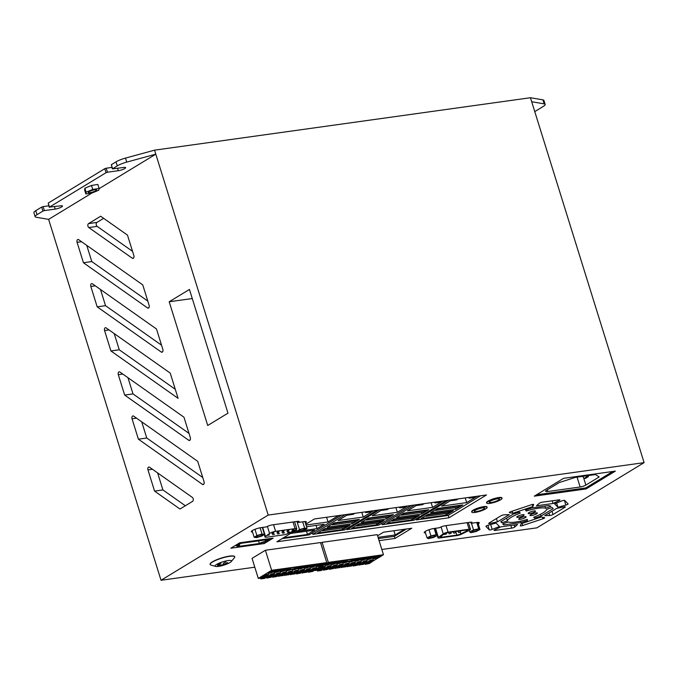 <?xml version="1.0" encoding="UTF-8"?>
<svg xmlns="http://www.w3.org/2000/svg" width="678" height="678" viewBox="0 0 678 678"><rect width="100%" height="100%" fill="white"/><g stroke="black" fill="none" stroke-linecap="round" stroke-linejoin="round"><path stroke-width="1.02" d="M490.186 501.254A5.365 1.085 162.7 0 0 489.245 502.262A5.365 1.085 162.7 0 0 492.957 502.178A5.365 1.085 162.7 0 0 498.533 500.084A5.365 1.085 162.7 0 0 499.483 499.076A5.365 1.085 162.7 0 0 495.771 499.161A5.365 1.085 162.7 0 0 490.186 501.254M475.295 510.305A5.365 1.085 162.7 0 0 474.354 511.322A5.365 1.085 162.7 0 0 478.066 511.237A5.365 1.085 162.7 0 0 483.651 509.144A5.365 1.085 162.7 0 0 484.592 508.127A5.365 1.085 162.7 0 0 480.88 508.212A5.365 1.085 162.7 0 0 475.295 510.305M485.736 508.847A8.043 1.627 162.7 0 0 487.151 507.33A8.043 1.627 162.7 0 0 481.583 507.458A8.043 1.627 162.7 0 0 473.21 510.602A8.043 1.627 162.7 0 0 471.795 512.119A8.043 1.627 162.7 0 0 477.363 511.992A8.043 1.627 162.7 0 0 485.736 508.847M487.151 507.33L487.024 506.932A8.043 1.627 162.7 0 0 481.465 507.059A8.043 1.627 162.7 0 0 473.083 510.195A8.043 1.627 162.7 0 0 471.668 511.712L471.795 512.119M500.627 499.796A8.043 1.627 162.7 0 0 502.042 498.279A8.043 1.627 162.7 0 0 496.474 498.398A8.043 1.627 162.7 0 0 488.092 501.542A8.043 1.627 162.7 0 0 486.685 503.059A8.043 1.627 162.7 0 0 492.245 502.94A8.043 1.627 162.7 0 0 500.627 499.796M502.042 498.279L501.915 497.881A8.043 1.627 162.7 0 0 496.347 497.999A8.043 1.627 162.7 0 0 487.974 501.144A8.043 1.627 162.7 0 0 486.558 502.661L486.685 503.059M472.32 531.086A3.22 0.653 162.7 0 0 471.752 531.696A3.22 0.653 162.7 0 0 473.981 531.645A3.22 0.653 162.7 0 0 477.329 530.382A3.22 0.653 162.7 0 0 477.897 529.781A3.22 0.653 162.7 0 0 475.668 529.832A3.22 0.653 162.7 0 0 472.32 531.086M429.716 537.027A3.22 0.653 162.7 0 0 429.157 537.637A3.22 0.653 162.7 0 0 431.377 537.586A3.22 0.653 162.7 0 0 434.734 536.332A3.22 0.653 162.7 0 0 435.293 535.722A3.22 0.653 162.7 0 0 433.072 535.773A3.22 0.653 162.7 0 0 429.716 537.027M443.471 533.705A3.432 0.695 162.7 0 0 443.226 533.857L438.361 537.383A3.432 0.695 162.7 0 0 437.996 537.874A3.432 0.695 162.7 0 0 439.369 538.01L457.26 535.518A3.432 0.695 162.7 0 0 461.345 534.256L469.396 530.289A3.432 0.695 162.7 0 0 470.498 529.365A3.432 0.695 162.7 0 0 469.125 529.23L448.048 532.171A3.432 0.695 162.7 0 0 443.471 533.705M441.353 536.095L441.7 537.213A3.432 0.695 -17.3 0 1 440.327 537.078A3.432 0.695 -17.3 0 1 440.658 536.612L443.904 534.171A3.432 0.695 -17.3 0 1 444.183 533.993A3.432 0.695 -17.3 0 1 448.76 532.459L466.32 530.01A3.432 0.695 -17.3 0 1 467.693 530.145A3.432 0.695 -17.3 0 1 466.566 531.077L466.235 530.018M460.303 532.111L458.447 532.544L460.303 532.111M455.624 532.764L453.768 533.196L455.624 532.764M450.955 533.417L449.09 533.849L450.955 533.417M446.277 534.069L444.412 534.501L446.277 534.069M299.413 530.23A3.22 0.653 162.7 0 0 298.845 530.84A3.22 0.653 162.7 0 0 301.074 530.789A3.22 0.653 162.7 0 0 304.422 529.535A3.22 0.653 162.7 0 0 304.99 528.925A3.22 0.653 162.7 0 0 302.761 528.976A3.22 0.653 162.7 0 0 299.413 530.23M256.809 536.179A3.22 0.653 162.7 0 0 256.25 536.781A3.22 0.653 162.7 0 0 258.471 536.73A3.22 0.653 162.7 0 0 261.827 535.476A3.22 0.653 162.7 0 0 262.386 534.874A3.22 0.653 162.7 0 0 260.166 534.917A3.22 0.653 162.7 0 0 256.809 536.179M277.226 531.874L279.082 531.433L277.226 531.874M282.234 531.171L284.099 530.738L282.234 531.171M287.252 530.476L289.108 530.035L287.252 530.476M292.26 529.772L294.116 529.34L292.26 529.772M271.92 533.662L273.776 533.23L271.92 533.662M276.929 532.967L278.785 532.535L276.929 532.967M281.938 532.264L283.802 531.832L281.938 532.264M286.955 531.569L288.811 531.137L286.955 531.569M287.667 532.569L289.523 532.137L287.667 532.569M282.658 533.264L284.514 532.832L282.658 533.264M291.964 530.866L293.828 530.433L291.964 530.866M267.624 535.366L269.48 534.934L267.624 535.366M272.632 534.662L274.488 534.23L272.632 534.662M277.641 533.967L279.506 533.535L277.641 533.967M272.217 532.569L274.073 532.137L272.217 532.569M269.886 533.239A4.288 0.873 162.7 0 0 269.581 533.442L265.479 536.408A4.288 0.873 162.7 0 0 265.022 537.027A4.288 0.873 162.7 0 0 266.734 537.196L283.523 534.857A4.288 0.873 162.7 0 0 288.616 533.281L295.413 529.933A4.288 0.873 162.7 0 0 296.786 528.781A4.288 0.873 162.7 0 0 295.074 528.611L275.607 531.323A4.288 0.873 162.7 0 0 269.886 533.239M305.388 523.043A6.433 1.305 162.7 0 0 306.363 521.933A6.433 1.305 162.7 0 0 303.269 521.755L298.235 522.458A4.288 0.873 162.7 0 0 298.379 522.374A4.288 0.873 162.7 0 0 299.134 521.56A4.288 0.873 162.7 0 0 297.422 521.39L272.395 524.882A4.288 0.873 162.7 0 0 266.539 526.874L261.505 527.577A6.433 1.305 162.7 0 0 254.725 529.399A6.433 1.305 162.7 0 0 251.301 531.721A6.433 1.305 162.7 0 0 252.555 532.094M478.253 523.925A6.433 1.305 162.7 0 0 479.27 522.78A6.433 1.305 162.7 0 0 476.176 522.602L471.142 523.306A4.288 0.873 162.7 0 0 471.286 523.221A4.288 0.873 162.7 0 0 472.041 522.416A4.288 0.873 162.7 0 0 470.329 522.238L445.302 525.73A4.288 0.873 162.7 0 0 439.446 527.73L434.412 528.433A6.433 1.305 162.7 0 0 427.64 530.247A6.433 1.305 162.7 0 0 424.208 532.577A6.433 1.305 162.7 0 0 425.513 532.942M89.14 191.662A4.288 0.873 162.7 0 0 88.386 192.467A4.288 0.873 162.7 0 0 91.352 192.408A4.288 0.873 162.7 0 0 95.818 190.73A4.288 0.873 162.7 0 0 96.573 189.916A4.288 0.873 162.7 0 0 93.606 189.984A4.288 0.873 162.7 0 0 89.14 191.662M44.341 210.612L42.909 211.095L41.663 207.087L43.095 206.604L44.341 210.612L55.206 209.104A4.822 0.975 162.7 0 0 61.639 206.943A4.822 0.975 162.7 0 0 62.486 206.036A4.822 0.975 162.7 0 0 60.562 205.841L49.46 207.112L106.039 172.695L104.785 168.686L48.214 203.095L49.46 207.112M104.785 168.686L106.217 168.212L107.463 172.22L118.328 170.703A4.822 0.975 162.7 0 0 124.76 168.551A4.822 0.975 162.7 0 0 125.608 167.636A4.822 0.975 162.7 0 0 123.684 167.441L112.395 168.915L117.277 165.864L116.023 161.856L111.336 164.703L112.59 168.712M338.898 565.121A2.576 0.525 162.7 0 0 338.449 565.605A2.576 0.525 162.7 0 0 340.229 565.562A2.576 0.525 162.7 0 0 342.907 564.562A2.576 0.525 162.7 0 0 343.356 564.071A2.576 0.525 162.7 0 0 341.576 564.113A2.576 0.525 162.7 0 0 338.898 565.121M332.898 565.952A2.576 0.525 162.7 0 0 332.449 566.444A2.576 0.525 162.7 0 0 334.229 566.401A2.576 0.525 162.7 0 0 336.907 565.393A2.576 0.525 162.7 0 0 337.364 564.91A2.576 0.525 162.7 0 0 335.585 564.952A2.576 0.525 162.7 0 0 332.898 565.952M326.906 566.791A2.576 0.525 162.7 0 0 326.449 567.274A2.576 0.525 162.7 0 0 328.228 567.24A2.576 0.525 162.7 0 0 330.915 566.232A2.576 0.525 162.7 0 0 331.364 565.749A2.576 0.525 162.7 0 0 329.584 565.791A2.576 0.525 162.7 0 0 326.906 566.791M373.171 558.24A2.576 0.525 162.7 0 0 372.917 558.596A2.576 0.525 162.7 0 0 374.519 558.596A2.576 0.525 162.7 0 0 377.137 557.689M344.899 564.282A2.576 0.525 162.7 0 0 344.441 564.766A2.576 0.525 162.7 0 0 346.221 564.732A2.576 0.525 162.7 0 0 348.907 563.723A2.576 0.525 162.7 0 0 349.356 563.24A2.576 0.525 162.7 0 0 347.577 563.274A2.576 0.525 162.7 0 0 344.899 564.282M350.89 563.443A2.576 0.525 162.7 0 0 350.441 563.935A2.576 0.525 162.7 0 0 352.221 563.893A2.576 0.525 162.7 0 0 354.899 562.884A2.576 0.525 162.7 0 0 355.357 562.401A2.576 0.525 162.7 0 0 353.577 562.443A2.576 0.525 162.7 0 0 350.89 563.443M356.891 562.613A2.576 0.525 162.7 0 0 356.433 563.096A2.576 0.525 162.7 0 0 358.221 563.054A2.576 0.525 162.7 0 0 360.899 562.054A2.576 0.525 162.7 0 0 361.349 561.562A2.576 0.525 162.7 0 0 359.569 561.604A2.576 0.525 162.7 0 0 356.891 562.613M362.891 561.774A2.576 0.525 162.7 0 0 362.433 562.257A2.576 0.525 162.7 0 0 364.213 562.215A2.576 0.525 162.7 0 0 366.9 561.215A2.576 0.525 162.7 0 0 367.349 560.731A2.576 0.525 162.7 0 0 365.569 560.765A2.576 0.525 162.7 0 0 362.891 561.774M367.179 559.079A2.576 0.525 162.7 0 0 366.917 559.435A2.576 0.525 162.7 0 0 368.518 559.435A2.576 0.525 162.7 0 0 371.137 558.519M361.179 559.909A2.576 0.525 162.7 0 0 360.916 560.274A2.576 0.525 162.7 0 0 362.527 560.274A2.576 0.525 162.7 0 0 365.145 559.358M355.179 560.748A2.576 0.525 162.7 0 0 354.925 561.104A2.576 0.525 162.7 0 0 356.526 561.104A2.576 0.525 162.7 0 0 359.145 560.197M349.187 561.587A2.576 0.525 162.7 0 0 348.924 561.943A2.576 0.525 162.7 0 0 350.526 561.943A2.576 0.525 162.7 0 0 353.145 561.037M343.187 562.426A2.576 0.525 162.7 0 0 342.932 562.782A2.576 0.525 162.7 0 0 344.534 562.782A2.576 0.525 162.7 0 0 347.153 561.867M337.186 563.257A2.576 0.525 162.7 0 0 336.932 563.621A2.576 0.525 162.7 0 0 338.534 563.621A2.576 0.525 162.7 0 0 341.153 562.706M331.195 564.096A2.576 0.525 162.7 0 0 330.932 564.452A2.576 0.525 162.7 0 0 332.534 564.452A2.576 0.525 162.7 0 0 335.152 563.545M320.906 567.63A2.576 0.525 162.7 0 0 320.457 568.113A2.576 0.525 162.7 0 0 322.236 568.071A2.576 0.525 162.7 0 0 324.915 567.071A2.576 0.525 162.7 0 0 325.364 566.588A2.576 0.525 162.7 0 0 323.584 566.622A2.576 0.525 162.7 0 0 320.906 567.63M368.883 560.935A2.576 0.525 162.7 0 0 368.434 561.418A2.576 0.525 162.7 0 0 370.213 561.384A2.576 0.525 162.7 0 0 372.892 560.375A2.576 0.525 162.7 0 0 373.349 559.892A2.576 0.525 162.7 0 0 371.561 559.926A2.576 0.525 162.7 0 0 368.883 560.935M327.576 563.927A2.576 0.525 162.7 0 0 325.389 564.808A2.576 0.525 162.7 0 0 324.94 565.291A2.576 0.525 162.7 0 0 326.542 565.291A2.576 0.525 162.7 0 0 329.161 564.384M282.201 573.029A2.576 0.525 162.7 0 0 281.743 573.512A2.576 0.525 162.7 0 0 283.523 573.478A2.576 0.525 162.7 0 0 286.209 572.469A2.576 0.525 162.7 0 0 286.658 571.986A2.576 0.525 162.7 0 0 284.879 572.02A2.576 0.525 162.7 0 0 282.201 573.029M276.2 573.868A2.576 0.525 162.7 0 0 275.751 574.351A2.576 0.525 162.7 0 0 277.531 574.308A2.576 0.525 162.7 0 0 280.209 573.308A2.576 0.525 162.7 0 0 280.658 572.817A2.576 0.525 162.7 0 0 278.878 572.859A2.576 0.525 162.7 0 0 276.2 573.868M270.2 574.698A2.576 0.525 162.7 0 0 269.751 575.19A2.576 0.525 162.7 0 0 271.531 575.147A2.576 0.525 162.7 0 0 274.209 574.139A2.576 0.525 162.7 0 0 274.666 573.656A2.576 0.525 162.7 0 0 272.887 573.698A2.576 0.525 162.7 0 0 270.2 574.698M316.473 566.147A2.576 0.525 162.7 0 0 316.219 566.503A2.576 0.525 162.7 0 0 317.821 566.511A2.576 0.525 162.7 0 0 320.44 565.596M288.192 572.19A2.576 0.525 162.7 0 0 287.743 572.681A2.576 0.525 162.7 0 0 289.523 572.639A2.576 0.525 162.7 0 0 292.201 571.63A2.576 0.525 162.7 0 0 292.659 571.147A2.576 0.525 162.7 0 0 290.879 571.19A2.576 0.525 162.7 0 0 288.192 572.19M294.193 571.359A2.576 0.525 162.7 0 0 293.744 571.842A2.576 0.525 162.7 0 0 295.523 571.8A2.576 0.525 162.7 0 0 298.201 570.8A2.576 0.525 162.7 0 0 298.651 570.308A2.576 0.525 162.7 0 0 296.871 570.351A2.576 0.525 162.7 0 0 294.193 571.359M300.193 570.52A2.576 0.525 162.7 0 0 299.735 571.003A2.576 0.525 162.7 0 0 301.515 570.961A2.576 0.525 162.7 0 0 304.202 569.961A2.576 0.525 162.7 0 0 304.651 569.478A2.576 0.525 162.7 0 0 302.871 569.512A2.576 0.525 162.7 0 0 300.193 570.52M306.185 569.681A2.576 0.525 162.7 0 0 305.736 570.164A2.576 0.525 162.7 0 0 307.515 570.13A2.576 0.525 162.7 0 0 310.193 569.122A2.576 0.525 162.7 0 0 310.651 568.639A2.576 0.525 162.7 0 0 308.871 568.681A2.576 0.525 162.7 0 0 306.185 569.681M310.482 566.986A2.576 0.525 162.7 0 0 310.219 567.342A2.576 0.525 162.7 0 0 311.821 567.342A2.576 0.525 162.7 0 0 314.439 566.435M304.481 567.825A2.576 0.525 162.7 0 0 304.219 568.181A2.576 0.525 162.7 0 0 305.82 568.181A2.576 0.525 162.7 0 0 308.448 567.274M298.481 568.656A2.576 0.525 162.7 0 0 298.227 569.02A2.576 0.525 162.7 0 0 299.829 569.02A2.576 0.525 162.7 0 0 302.447 568.105M292.489 569.495A2.576 0.525 162.7 0 0 292.226 569.851A2.576 0.525 162.7 0 0 293.828 569.851A2.576 0.525 162.7 0 0 296.447 568.944M286.489 570.334A2.576 0.525 162.7 0 0 286.226 570.69A2.576 0.525 162.7 0 0 287.836 570.69A2.576 0.525 162.7 0 0 290.455 569.783M280.489 571.173A2.576 0.525 162.7 0 0 280.234 571.529A2.576 0.525 162.7 0 0 281.836 571.529A2.576 0.525 162.7 0 0 284.455 570.613M274.497 572.003A2.576 0.525 162.7 0 0 274.234 572.368A2.576 0.525 162.7 0 0 275.836 572.368A2.576 0.525 162.7 0 0 278.455 571.452M264.208 575.537A2.576 0.525 162.7 0 0 263.75 576.02A2.576 0.525 162.7 0 0 265.53 575.986A2.576 0.525 162.7 0 0 268.217 574.978A2.576 0.525 162.7 0 0 268.666 574.495A2.576 0.525 162.7 0 0 266.886 574.537A2.576 0.525 162.7 0 0 264.208 575.537M312.185 568.842A2.576 0.525 162.7 0 0 311.736 569.334A2.576 0.525 162.7 0 0 313.516 569.291A2.576 0.525 162.7 0 0 316.194 568.283A2.576 0.525 162.7 0 0 316.643 567.8A2.576 0.525 162.7 0 0 314.863 567.842A2.576 0.525 162.7 0 0 312.185 568.842M270.878 571.834A2.576 0.525 162.7 0 0 268.691 572.715A2.576 0.525 162.7 0 0 268.234 573.198A2.576 0.525 162.7 0 0 269.844 573.198A2.576 0.525 162.7 0 0 272.463 572.291M552.223 500.805L553.053 503.483L536.451 505.796L539.23 503.322A2.144 0.432 -17.3 0 1 539.485 503.144A2.144 0.432 -17.3 0 1 542.341 502.186L559.07 499.847A2.144 0.432 -17.3 0 1 559.926 499.932A2.144 0.432 -17.3 0 1 559.18 500.534L558.977 499.864M509.398 512.356L509.492 512.653A2.144 0.432 -17.3 0 1 509.314 512.543A2.144 0.432 -17.3 0 1 509.687 512.136A2.144 0.432 -17.3 0 1 511.017 511.559L531.281 504.779A2.144 0.432 -17.3 0 1 533.662 504.491A2.144 0.432 -17.3 0 1 533.662 504.559L533.62 504.432M485.897 526.34L485.923 526.425A2.144 0.432 -17.3 0 1 485.897 526.382A2.144 0.432 -17.3 0 1 486.27 525.984A2.144 0.432 -17.3 0 1 488.143 525.238L496.05 523.052L499.423 526.509L492.194 529.382A2.144 0.432 -17.3 0 1 489.313 529.899L487.889 525.314M494.72 529.815L494.923 530.459A2.144 0.432 -17.3 0 1 494.067 530.374A2.144 0.432 -17.3 0 1 494.44 529.967A2.144 0.432 -17.3 0 1 494.813 529.772L500.94 526.831L517.543 524.509L514.763 526.992A2.144 0.432 -17.3 0 1 511.653 528.128L510.814 525.45M530.671 514.644A3.856 0.78 162.7 0 0 529.993 515.373A3.856 0.78 162.7 0 0 532.662 515.314A3.856 0.78 162.7 0 0 536.679 513.805A3.856 0.78 162.7 0 0 537.366 513.077A3.856 0.78 162.7 0 0 534.688 513.136A3.856 0.78 162.7 0 0 530.671 514.644M519.407 518.45A3.856 0.78 162.7 0 0 518.729 519.178A3.856 0.78 162.7 0 0 521.399 519.119A3.856 0.78 162.7 0 0 525.416 517.611A3.856 0.78 162.7 0 0 526.094 516.882A3.856 0.78 162.7 0 0 523.424 516.941A3.856 0.78 162.7 0 0 519.407 518.45M528.857 512.661A3.856 0.78 162.7 0 0 528.179 513.39A3.856 0.78 162.7 0 0 530.849 513.331A3.856 0.78 162.7 0 0 534.874 511.822A3.856 0.78 162.7 0 0 535.552 511.093A3.856 0.78 162.7 0 0 532.883 511.153A3.856 0.78 162.7 0 0 528.857 512.661M517.433 516.433A3.856 0.78 162.7 0 0 516.755 517.161A3.856 0.78 162.7 0 0 519.433 517.102A3.856 0.78 162.7 0 0 523.45 515.594A3.856 0.78 162.7 0 0 524.128 514.865A3.856 0.78 162.7 0 0 521.458 514.924A3.856 0.78 162.7 0 0 517.433 516.433M542.925 512.932A20.45 4.144 -17.3 0 1 533.713 517.229L534.645 518.187L540.985 516.068L553.197 508.636L552.138 507.551L546.553 509.415A20.45 4.144 -17.3 0 1 542.925 512.932M218.486 564.435A5.399 1.093 162.7 0 0 217.536 565.452A5.399 1.093 162.7 0 0 221.274 565.367A5.399 1.093 162.7 0 0 226.901 563.265A5.399 1.093 162.7 0 0 227.672 562.672L226.537 562.833A4.06 0.822 -17.3 0 1 225.859 563.41A4.06 0.822 -17.3 0 1 221.63 564.994A4.06 0.822 -17.3 0 1 218.816 565.054A4.06 0.822 -17.3 0 1 219.528 564.291A4.06 0.822 -17.3 0 1 220.892 563.621L219.765 563.774A5.399 1.093 162.7 0 0 218.486 564.435M218.011 564.757A5.399 1.093 162.7 0 0 218.714 564.74M229.986 562.545A8.577 1.737 162.7 0 0 231.274 561.537A8.577 1.737 162.7 0 0 226.706 560.808A8.577 1.737 162.7 0 0 216.621 564.41A8.577 1.737 162.7 0 0 215.629 566.41A8.577 1.737 162.7 0 0 222.257 565.596A8.577 1.737 162.7 0 0 229.986 562.545M231.274 561.537L234.393 557.757A12.865 2.61 162.7 0 0 234.715 556.841A12.865 2.61 162.7 0 0 225.808 557.045A12.865 2.61 162.7 0 0 212.4 562.07A12.865 2.61 162.7 0 0 210.138 564.494A12.865 2.61 162.7 0 0 210.917 565.062L215.629 566.41M234.673 556.748A12.865 2.61 162.7 0 0 234.647 556.646A12.865 2.61 162.7 0 0 225.74 556.841A12.865 2.61 162.7 0 0 212.341 561.867A12.865 2.61 162.7 0 0 210.078 564.299A12.865 2.61 162.7 0 0 210.121 564.393M105.132 327.83A2.144 1.322 82.1 0 1 105.454 327.711A2.144 1.322 82.1 0 1 106.158 327.906L170.229 373.095L178.094 398.342L110.921 350.958L104.565 330.559A2.144 1.322 82.1 0 1 105.132 327.83M95.293 285.819L90.827 286.447A2.144 1.322 82.1 0 1 91.394 283.718A2.144 1.322 82.1 0 1 91.716 283.599A2.144 1.322 82.1 0 1 92.42 283.794L156.491 328.991L162.847 349.39A2.144 1.322 82.1 0 1 161.949 352.238A2.144 1.322 82.1 0 1 161.254 352.043L162.567 351.865M81.555 241.715L77.089 242.334A2.144 1.322 82.1 0 1 77.648 239.605A2.144 1.322 82.1 0 1 77.978 239.487A2.144 1.322 82.1 0 1 78.673 239.681L142.753 284.879L149.109 305.278A2.144 1.322 82.1 0 1 148.211 308.126A2.144 1.322 82.1 0 1 147.516 307.931L148.829 307.753M122.769 374.044L118.303 374.671A2.144 1.322 82.1 0 1 118.87 371.942A2.144 1.322 82.1 0 1 119.201 371.824A2.144 1.322 82.1 0 1 119.896 372.01L183.967 417.207L190.323 437.615A2.144 1.322 82.1 0 1 189.425 440.463A2.144 1.322 82.1 0 1 188.73 440.268L190.043 440.081M136.515 418.156L132.041 418.775A2.144 1.322 82.1 0 1 132.608 416.046A2.144 1.322 82.1 0 1 132.939 415.928A2.144 1.322 82.1 0 1 133.634 416.123L197.705 461.32L204.061 481.727A2.144 1.322 82.1 0 1 203.171 484.575A2.144 1.322 82.1 0 1 202.468 484.38L203.781 484.194M148.524 467.142A2.144 1.322 82.1 0 1 148.846 467.023A2.144 1.322 82.1 0 1 149.55 467.218L192.366 497.423A2.144 1.322 82.1 0 1 193.306 499.449A2.144 1.322 82.1 0 1 192.594 501.356L179.984 509.025L154.567 491.101L147.957 469.871A2.144 1.322 82.1 0 1 148.524 467.142M41.663 207.087L35.781 210.663L37.036 214.672A10.721 2.178 162.7 0 0 35.146 216.689A10.721 2.178 162.7 0 0 36.112 217.231L48.621 219.367L161.025 580.275L254.801 567.198M42.909 211.095L37.036 214.672M375.171 557.35A2.576 0.525 162.7 0 0 373.976 557.799M369.222 558.172A2.576 0.525 162.7 0 0 368.027 558.613M363.272 558.994A2.576 0.525 162.7 0 0 362.077 559.426M357.323 559.816A2.576 0.525 162.7 0 0 356.12 560.248M351.374 560.638A2.576 0.525 162.7 0 0 350.763 560.833M350.746 560.842L346.738 561.401L350.746 560.842A2.576 0.525 162.7 0 0 350.17 561.062M345.424 561.46A2.576 0.525 162.7 0 0 344.856 561.638M344.729 561.681A2.576 0.525 162.7 0 0 344.221 561.884M339.475 562.282A2.576 0.525 162.7 0 0 338.949 562.443M338.729 562.52A2.576 0.525 162.7 0 0 338.271 562.698M333.525 563.104A2.576 0.525 162.7 0 0 333.042 563.257M370.773 562.426L378.977 557.426M381.011 556.197L383.46 554.706L328.33 562.393L314.99 570.512L317.228 570.198M329.161 562.537L328.584 562.893L328.898 563.893L333.483 562.986L333.169 561.977L329.161 562.537L329.474 563.545L328.898 563.893M328.661 563.13L327.466 563.571L327.779 564.571L331.788 564.011L332.288 563.418M335.11 561.715L334.534 562.062L334.847 563.062L339.432 562.155L335.424 562.715L335.11 561.715L339.119 561.155L339.432 562.155M341.051 560.884L340.483 561.231L340.788 562.231L345.373 561.325L341.365 561.884L341.051 560.884L345.068 560.325L345.373 561.325M351.323 560.494L351.009 559.494L347 560.053L346.424 560.401L346.738 561.401M352.95 559.223L352.374 559.57L352.687 560.57L357.272 559.664L353.263 560.223L352.95 559.223L356.959 558.664L357.272 559.664M358.899 558.392L358.323 558.74L358.637 559.748L363.222 558.833L359.213 559.392L358.899 558.392L362.908 557.833L363.222 558.833M364.84 557.562L364.272 557.909L364.578 558.918L369.163 558.002L365.154 558.562L364.84 557.562L368.849 557.002L369.163 558.002M370.79 556.731L370.213 557.079L370.527 558.087L375.112 557.172L371.103 557.731L370.79 556.731L374.798 556.172L375.112 557.172M376.739 555.901L376.163 556.257L376.476 557.257L381.061 556.35L377.053 556.909L376.739 555.901L380.748 555.341L381.061 556.35M334.61 562.308L333.415 562.74L333.729 563.74L337.737 563.181L338.237 562.587M340.551 561.477L339.364 561.909L339.678 562.91L343.687 562.35L344.187 561.757M345.882 560.731L345.305 561.079L345.619 562.087L350.204 561.172L346.195 561.731L345.882 560.731L346.5 560.647M351.831 559.901L351.255 560.248L351.568 561.257L356.153 560.342L352.145 560.901L351.831 559.901L352.45 559.816M357.781 559.07L357.204 559.418L357.518 560.426L362.103 559.511L358.094 560.07L357.781 559.07L358.399 558.986M364.34 558.155L363.154 558.596L363.467 559.596L367.476 559.036L367.976 558.443M369.671 557.409L369.095 557.765L369.408 558.765L373.993 557.858L369.985 558.418L369.671 557.409L370.29 557.324M376.239 556.494L375.044 556.935L375.358 557.935L379.366 557.375L379.866 556.782M318.957 568.91L318.38 569.257L318.694 570.257L323.279 569.351L322.965 568.35L318.957 568.91L319.27 569.91L318.694 570.257M324.906 568.079L324.33 568.427L324.643 569.427L329.228 568.52L328.915 567.52L324.906 568.079L325.22 569.079L324.643 569.427M330.856 567.249L330.279 567.596L330.593 568.596L335.178 567.689L334.864 566.689L330.856 567.249L331.169 568.249L330.593 568.596M336.805 566.418L336.229 566.766L336.542 567.766L341.127 566.859L337.11 567.418L336.805 566.418L340.814 565.859L341.127 566.859M342.746 565.588L342.17 565.935L342.483 566.944L347.068 566.028L343.06 566.588L342.746 565.588L346.755 565.028L347.068 566.028M348.695 564.757L348.119 565.105L348.433 566.113L353.018 565.198L349.009 565.757L348.695 564.757L352.704 564.198L353.018 565.198M354.645 563.927L354.069 564.282L354.382 565.283L358.967 564.367L358.654 563.367L354.645 563.927L354.958 564.927L354.382 565.283M360.594 563.096L360.018 563.452L360.332 564.452L364.917 563.545L360.899 564.104L360.594 563.096L364.603 562.537L364.917 563.545M366.535 562.265L365.959 562.621L366.273 563.621L370.858 562.715L370.544 561.706L366.535 562.265L366.849 563.274L366.273 563.621M318.474 569.545L317.168 569.995L317.482 571.003L321.491 570.444L321.974 569.8M324.423 568.715L323.211 569.113M330.372 567.884L329.152 568.283M336.313 567.054L335.101 567.452M342.263 566.223L341.051 566.622M348.212 565.393L347 565.791M354.162 564.571L352.941 564.96M360.103 563.74L358.891 564.13M366.052 562.91L364.84 563.299M497.449 521.848L509.288 514.644L504.237 514.797A2.144 0.432 -17.3 0 0 500.983 515.788L489.058 523.043A2.144 0.432 -17.3 0 0 488.677 523.441A2.144 0.432 -17.3 0 0 490.008 523.45L497.449 521.848L496.423 518.56M509.492 512.653L512.788 513.271L532.9 506.542L533.662 504.559M553.053 503.483L559.18 500.534M565.85 505.076A2.144 0.432 -17.3 0 0 568.096 503.924A2.144 0.432 -17.3 0 0 568.071 503.881L564.672 500.406A2.144 0.432 -17.3 0 0 561.799 500.923L554.57 503.805L557.943 507.254L565.85 505.076L564.376 500.322M551.985 511.229L553.011 514.526L564.935 507.271A2.144 0.432 -17.3 0 0 565.316 506.864A2.144 0.432 -17.3 0 0 563.986 506.864L556.545 508.458L544.705 515.661L549.756 515.517L548.994 513.051M553.011 514.526A2.144 0.432 -17.3 0 1 549.756 515.517M542.968 518.755A2.144 0.432 -17.3 0 0 544.68 517.763A2.144 0.432 -17.3 0 0 544.502 517.661L541.205 517.034L521.094 523.772L520.331 525.747A2.144 0.432 -17.3 0 0 520.331 525.823A2.144 0.432 -17.3 0 0 522.713 525.526L542.968 518.755L542.519 517.289M485.923 526.425L489.313 529.899M494.923 530.459L511.653 528.128M503.856 524.933L520.992 522.543L527.416 520.619L527.374 519.373A20.45 4.144 -17.3 0 1 508.297 521.984L502.72 523.865L503.856 524.933L503.449 523.619M500.796 521.67L501.856 522.763L507.441 520.89A20.45 4.144 -17.3 0 1 520.28 513.085L519.348 512.119L513.009 514.238L500.796 521.67M550.977 506.288L548.926 505.551L531.789 507.941L525.442 510.042L526.314 511.026A20.45 4.144 -17.3 0 1 545.612 508.288L550.977 506.288M379.078 540.646L395.045 538.417L411.783 528.238L383.519 532.188L377.57 535.798M239.732 542.781L230.8 548.214L264.217 543.553L273.149 538.12L239.732 542.781M381.833 549.477L536.908 527.84L644.1 462.642L268.217 515.077L161.025 580.275M563.571 478.337L534.272 496.16L586.063 488.94L615.361 471.117L563.571 478.337M296.337 529.959L276.912 541.781L448.98 517.772L486.499 494.957L314.431 518.958L305.761 524.23M324.313 564.104L326.762 562.613L320.516 542.561L265.386 550.256L252.046 558.367L258.293 578.419L260.53 578.105M383.46 554.706L377.214 534.654L322.084 542.341L320.711 543.18M318.474 565.257A2.576 0.525 162.7 0 0 317.279 565.706M312.524 566.079A2.576 0.525 162.7 0 0 311.329 566.52M306.575 566.901A2.576 0.525 162.7 0 0 305.371 567.342M300.625 567.723A2.576 0.525 162.7 0 0 299.422 568.156M294.676 568.545A2.576 0.525 162.7 0 0 294.066 568.74M294.049 568.757L290.04 569.317L294.049 568.757A2.576 0.525 162.7 0 0 293.472 568.978M288.726 569.367A2.576 0.525 162.7 0 0 288.158 569.545M288.031 569.596A2.576 0.525 162.7 0 0 287.523 569.791M282.777 570.19A2.576 0.525 162.7 0 0 282.251 570.359M282.031 570.427A2.576 0.525 162.7 0 0 281.573 570.605M276.827 571.012A2.576 0.525 162.7 0 0 276.336 571.164M276.039 571.266A2.576 0.525 162.7 0 0 275.615 571.427M314.067 570.334L322.279 565.342M326.762 562.613L271.632 570.308L258.293 578.419M272.463 570.452L271.886 570.8L272.2 571.8L276.785 570.893L276.471 569.893L272.463 570.452L272.776 571.452L272.2 571.8M271.963 571.045L270.768 571.478L271.081 572.486L275.09 571.927L275.59 571.334M278.404 569.622L277.836 569.969L278.141 570.969L282.726 570.062L278.717 570.622L278.404 569.622L282.421 569.062L282.726 570.062M284.353 568.791L283.777 569.139L284.09 570.147L288.675 569.232L284.667 569.791L284.353 568.791L288.362 568.232L288.675 569.232M294.625 568.401L294.311 567.401L290.303 567.961L289.726 568.308L290.04 569.317M296.252 567.13L295.676 567.478L295.989 568.486L300.574 567.571L296.566 568.13L296.252 567.13L300.261 566.571L300.574 567.571M302.193 566.3L301.625 566.655L301.93 567.655L306.515 566.749L302.507 567.308L302.193 566.3L306.21 565.74L306.515 566.749M308.143 565.469L307.566 565.825L307.88 566.825L312.465 565.918L308.456 566.477L308.143 565.469L312.151 564.91L312.465 565.918M314.092 564.647L313.516 564.994L313.829 565.994L318.414 565.088L314.406 565.647L314.092 564.647L318.101 564.088L318.414 565.088M320.041 563.816L319.465 564.164L319.779 565.164L324.364 564.257L320.355 564.816L320.041 563.816L324.05 563.257L324.364 564.257M277.904 570.215L276.717 570.647L277.031 571.656L281.039 571.096L281.539 570.503M283.853 569.384L282.658 569.817L282.972 570.825L286.98 570.266L287.48 569.673M289.184 568.639L288.608 568.995L288.921 569.995L293.506 569.088L289.498 569.647L289.184 568.639L289.803 568.554M295.133 567.808L294.557 568.164L294.871 569.164L299.456 568.257L295.447 568.817L295.133 567.808L295.752 567.723M301.083 566.978L300.507 567.333L300.82 568.334L305.405 567.427L301.388 567.986L301.083 566.978L301.693 566.893M307.642 566.062L306.448 566.503L306.761 567.503L310.77 566.944L311.27 566.35M312.973 565.325L312.397 565.672L312.711 566.672L317.296 565.766L313.287 566.325L312.973 565.325L313.592 565.24M319.541 564.41L318.346 564.842L318.66 565.842L322.669 565.283L323.169 564.689M262.259 576.817L261.683 577.164L261.996 578.165L266.581 577.258L266.268 576.258L262.259 576.817L262.572 577.817L261.996 578.165M268.208 575.986L267.632 576.334L267.946 577.342L272.531 576.427L272.217 575.427L268.208 575.986L268.522 576.986L267.946 577.342M274.158 575.156L273.581 575.503L273.895 576.512L278.48 575.597L278.166 574.597L274.158 575.156L274.463 576.156L273.895 576.512M280.099 574.325L279.522 574.681L279.836 575.681L284.421 574.766L280.412 575.325L280.099 574.325L284.107 573.766L284.421 574.766M286.048 573.495L285.472 573.851L285.785 574.851L290.37 573.944L286.362 574.503L286.048 573.495L290.057 572.935L290.37 573.944M291.998 572.664L291.421 573.02L291.735 574.02L296.32 573.113L292.311 573.673L291.998 572.664L296.006 572.105L296.32 573.113M297.947 571.842L297.371 572.19L297.684 573.19L302.269 572.283L301.956 571.283L297.947 571.842L298.252 572.842L297.684 573.19M303.888 571.012L303.312 571.359L303.625 572.359L308.21 571.452L304.202 572.012L303.888 571.012L307.897 570.452L308.21 571.452M309.838 570.181L309.261 570.529L309.575 571.529L314.16 570.622L313.846 569.622L309.838 570.181L310.151 571.181L309.575 571.529M261.776 577.453L260.462 577.91L260.776 578.91L264.784 578.351L265.276 577.715M267.725 576.622L266.505 577.02M273.666 575.792L272.454 576.19M279.616 574.969L278.404 575.359M285.565 574.139L284.353 574.529M291.515 573.308L290.294 573.698M297.456 572.478L296.244 572.876M303.405 571.647L302.193 572.046M309.354 570.817L308.143 571.215M240.851 543.197L236.427 545.883A3.721 0.754 -17.3 0 1 237.91 546.036A3.721 0.754 -17.3 0 1 237.258 546.739L260.208 543.536A3.721 0.754 -17.3 0 1 265.166 541.875L269.59 539.188L240.851 543.197L240.682 542.646M241.012 543.324L237.732 545.324A4.585 0.932 -17.3 0 1 239.563 545.51A4.585 0.932 -17.3 0 1 238.758 546.375L259.369 543.502A4.585 0.932 -17.3 0 1 265.479 541.451L268.768 539.459L241.012 543.324M534.764 111.607L543.273 106.429A10.721 2.178 162.7 0 0 545.154 104.412A10.721 2.178 162.7 0 0 544.197 103.87L542.942 99.861A10.721 2.178 -17.3 0 1 543.909 100.403L545.154 104.412M644.1 462.642L531.688 101.734L544.197 103.87M116.023 161.856A10.721 2.178 -17.3 0 1 125.506 158.093L154.559 150.16L530.442 97.725L531.688 101.734M154.559 150.16L155.804 154.169L99.064 188.679M268.217 515.077L155.804 154.169L126.752 162.101A10.721 2.178 162.7 0 0 117.277 165.864M99.107 188.45L97.852 184.433L91.505 185.441L84.877 188.196L84.606 189.933L85.852 193.942L92.208 192.933L98.835 190.187L99.107 188.45L92.75 189.45L86.123 192.205L85.852 193.942M107.463 172.22L106.039 172.695M92.03 192.967L48.621 219.367M530.442 97.725L542.942 99.861M35.146 216.689L33.9 212.68A10.721 2.178 -17.3 0 1 35.781 210.663M43.095 206.604L48.808 205.807M49.274 207.307L48.214 203.095M106.217 168.212L111.929 167.415M112.395 168.915L111.336 164.703M77.089 242.334L83.436 262.742L147.516 307.931M90.827 286.447L97.183 306.846L161.254 352.043M103.658 218.333L96.912 222.435A2.144 1.322 -97.9 0 0 96.191 224.342A2.144 1.322 -97.9 0 0 97.132 226.367L88.784 227.537L132.252 258.199L133.566 258.021M88.784 227.537A2.144 1.322 82.1 0 1 87.843 225.511A2.144 1.322 82.1 0 1 88.555 223.604L96.912 222.435M132.252 258.199A2.144 1.322 82.1 0 0 132.947 258.394A2.144 1.322 82.1 0 0 133.846 255.547L127.489 235.139L100.675 216.231L88.555 223.604M132.041 418.775L138.397 439.183L202.468 484.38M118.303 374.671L124.659 395.071L188.73 440.268M169.195 301.761L207.722 425.47L227.978 413.156L189.442 289.447L169.195 301.761L192.272 298.54M157.618 472.913L162.915 489.931L185.357 505.763M162.915 489.931L154.567 491.101M127.964 377.705L133.007 393.91L124.659 395.071M133.007 393.91L189.009 433.411M141.702 421.818L146.753 438.013L138.397 439.183M146.753 438.013L202.756 477.524M97.132 226.367L132.532 251.343M100.488 289.481L105.531 305.685L97.183 306.846M105.531 305.685L161.534 345.187M114.226 333.593L119.269 349.797L110.921 350.958M119.269 349.797L175.271 389.299M86.75 245.377L91.793 261.572L83.436 262.742M91.793 261.572L147.796 301.074M536.501 494.804L585.75 487.931L612.819 471.473M585.75 487.931L586.063 488.94M583.639 477.922L585.86 485.075L599.191 476.965L595.504 474.566L575.436 477.371L559.316 482.533L546.578 490.279A5.365 1.085 -17.3 0 0 545.637 491.287A5.365 1.085 -17.3 0 0 547.782 491.508L580.139 486.99L577.071 477.143M585.86 485.075A4.288 0.873 -17.3 0 1 580.139 486.99M586.495 475.82L586.648 476.905L583.961 478.541L582.809 476.337M583.961 478.541L585.631 478.312L588.318 476.676L588.165 475.592M586.648 476.905L588.318 476.676M448.243 515.399L448.98 517.772M414.521 505L382.163 524.679L381.748 523.348M382.163 524.679L414.021 520.229L446.378 500.55M403.613 513.204L396.469 517.551L421.597 514.043L428.75 509.703L403.613 513.204M394.164 519.017L387.011 523.357L412.148 519.856L419.292 515.509L394.164 519.017M417.877 504.525L407.453 510.873L432.581 507.364L443.014 501.025M448.616 500.237L416.258 519.924L415.987 519.043M416.258 519.924L448.124 515.475L480.482 495.796M437.691 508.449L430.547 512.797L455.684 509.288L462.828 504.949L437.691 508.449M428.242 514.263L421.097 518.602L446.226 515.102L453.379 510.754L428.242 514.263M451.98 499.771L441.548 506.119L466.684 502.61L477.117 496.262M465.227 497.923L466.684 502.61M431.123 502.678L432.581 507.364M418.453 504.449L416.656 505.271M416.733 505.491L422.453 504.695L424.174 503.652M436.725 501.898L435.005 502.949L434.759 502.169M435.005 502.949L440.725 502.144L442.446 501.101M452.531 499.694L450.743 500.525M450.811 500.737L456.531 499.94L458.252 498.898M470.803 497.144L469.083 498.194L468.837 497.415M469.083 498.194L474.803 497.398L476.524 496.347M411.673 518.339L412.148 519.856M421.106 512.441L421.597 514.043M401.613 515.161L423.64 512.093L426.208 510.526L404.19 513.593L401.613 515.161L401.418 514.543M404.19 513.593L404.046 513.144M426.208 510.526L426.072 510.076M391.85 521.102L413.868 518.026L416.445 516.466L394.418 519.534L391.85 521.102L391.672 520.526M394.418 519.534L394.257 519.001M416.445 516.466L416.275 515.924M445.76 513.585L446.226 515.102M455.184 507.686L455.684 509.288M435.691 510.407L457.718 507.339L460.294 505.771L438.268 508.839L435.691 510.407L435.496 509.788M438.268 508.839L438.132 508.39M460.294 505.771L460.15 505.322M425.928 516.348L447.946 513.271L450.523 511.712L428.504 514.78L425.928 516.348L425.75 515.78M428.504 514.78L428.335 514.246M450.523 511.712L450.361 511.178M225.893 561.757L223.223 563.384L225.893 561.757M263.784 542.154L264.217 543.553M236.427 545.883L236.139 544.968M237.258 546.739L236.978 545.832M269.59 539.188L269.42 538.637M265.022 539.976L265.479 541.451M258.547 540.883L259.369 543.502M345.187 514.67L312.829 534.349L312.38 532.9M312.829 534.349L344.695 529.908L377.053 510.22M334.279 522.882L327.135 527.221L352.272 523.721L359.416 519.373L334.279 522.882M324.83 528.687L317.685 533.035L342.822 529.526L349.967 525.179L324.83 528.687M348.551 514.195L338.119 520.543L363.255 517.034L373.688 510.695M379.29 509.915L346.933 529.594L346.653 528.713M346.933 529.594L378.79 525.145L411.148 505.466M368.366 518.128L361.213 522.467L386.35 518.967L393.494 514.619L368.366 518.128M358.908 523.933L351.763 528.281L376.9 524.772L384.045 520.424L358.908 523.933M382.655 509.441L372.222 515.788L397.359 512.28L407.783 505.932M395.893 507.593L397.359 512.28M361.798 512.348L363.255 517.034M349.119 514.119L347.331 514.941M347.399 515.17L353.119 514.365L354.84 513.322M367.391 511.568L365.671 512.619L365.434 511.848M365.671 512.619L371.391 511.822L373.112 510.771M383.206 509.364L381.417 510.195M381.485 510.415L387.206 509.61L388.926 508.568M401.478 506.813L399.749 507.864L399.512 507.093M399.749 507.864L405.469 507.068L407.198 506.017M342.348 528.009L342.822 529.526M351.772 522.111L352.272 523.721M332.279 524.831L354.306 521.763L356.882 520.195L334.856 523.263L332.279 524.831L332.093 524.213M334.856 523.263L334.72 522.814M356.882 520.195L356.747 519.746M322.516 530.772L344.543 527.704L347.119 526.136L325.093 529.204L322.516 530.772L322.338 530.204M325.093 529.204L324.923 528.67M347.119 526.136L346.95 525.603M376.426 523.255L376.9 524.772M385.85 517.356L386.35 518.967M366.366 520.077L388.384 517.009L390.96 515.441L368.942 518.509L366.366 520.077L366.171 519.458M368.942 518.509L368.798 518.06M390.96 515.441L390.825 514.992M356.594 526.018L378.621 522.95L381.197 521.382L359.171 524.45L356.594 526.018L356.416 525.45M359.171 524.45L359.009 523.916M381.197 521.382L381.028 520.848M282.073 538.637L309.151 534.866L341.509 515.178M302.769 530.62L317.058 528.628L324.203 524.28L306.541 526.747M293.015 531.984L297.117 531.416M283.438 537.807L307.481 534.459L314.626 530.111L290.582 533.467M306.007 525.026L328.042 521.95L338.475 515.602M394.393 536.315L395.045 538.417M378.426 538.552L394.384 536.323L406.453 528.984M378.053 537.34L395.215 534.942L404.588 529.247M393.91 530.738L395.215 534.942M544.926 506.102L545.612 508.288M525.959 509.873L526.314 511.026M540.434 514.305L540.985 516.068M534.281 517.009L534.645 518.187M501.398 521.306L501.856 522.763M506.585 518.153L507.441 520.89M520.568 521.162L520.992 522.543M527.06 519.467L527.416 520.619M556.613 502.991L557.943 507.254M532.264 504.5L532.9 506.542M512.136 511.187L512.788 513.271M271.632 570.308L265.386 550.256M276.785 570.893L272.776 571.452M275.666 571.571L271.081 572.486M271.658 572.13L271.344 571.13M278.717 570.622L278.141 570.969M284.667 569.791L284.09 570.147M290.616 568.961L290.303 567.961M296.566 568.13L295.989 568.486M302.507 567.308L301.93 567.655M308.456 566.477L307.88 566.825M314.406 565.647L313.829 565.994M320.355 564.816L319.779 565.164M281.616 570.74L277.031 571.656M277.599 571.3L277.294 570.3M287.557 569.91L282.972 570.825M283.548 570.469L283.235 569.469M289.498 569.647L288.921 569.995M295.447 568.817L294.871 569.164M301.388 567.986L300.82 568.334M311.346 566.596L306.761 567.503M307.337 567.155L307.024 566.155M313.287 566.325L312.711 566.672M323.245 564.935L318.66 565.842M319.236 565.494L318.923 564.494M266.581 577.258L262.572 577.817M272.531 576.427L268.522 576.986M278.48 575.597L274.463 576.156M280.412 575.325L279.836 575.681M286.362 574.503L285.785 574.851M292.311 573.673L291.735 574.02M302.269 572.283L298.252 572.842M304.202 572.012L303.625 572.359M314.16 570.622L310.151 571.181M265.361 578.003L260.776 578.91M261.352 578.563L261.038 577.554M266.725 578.08L271.31 577.173L266.725 578.08L266.488 577.317M267.301 577.732L266.988 576.724M272.675 577.249L277.26 576.342L272.675 577.249L272.437 576.486M273.251 576.902L272.937 575.902M279.192 576.071L283.209 575.512L279.192 576.071L278.887 575.071M278.624 576.419L278.378 575.656M285.141 575.241L289.15 574.681L285.141 575.241L284.828 574.241M284.565 575.588L284.328 574.825M291.091 574.41L295.099 573.851L291.091 574.41L290.777 573.41M290.515 574.758L290.277 573.995M296.464 573.935L301.049 573.02L296.464 573.935L296.227 573.164M297.04 573.58L296.727 572.579M302.981 572.749L306.998 572.19L302.981 572.749L302.676 571.749M302.413 573.105L302.168 572.342M308.354 572.274L312.939 571.359L308.354 572.274L308.117 571.512M308.931 571.918L308.617 570.918M328.33 562.393L322.084 542.341M314.99 570.512L314.795 569.893M333.483 562.986L329.474 563.545M332.364 563.664L327.779 564.571M328.355 564.223L328.042 563.223M335.424 562.715L334.847 563.062M341.365 561.884L340.788 562.231M347.314 561.053L347 560.053M353.263 560.223L352.687 560.57M359.213 559.392L358.637 559.748M365.154 558.562L364.578 558.918M371.103 557.731L370.527 558.087M377.053 556.909L376.476 557.257M338.314 562.833L333.729 563.74M334.305 563.393L333.991 562.393M344.263 562.003L339.678 562.91M340.246 562.562L339.941 561.562M346.195 561.731L345.619 562.087M352.145 560.901L351.568 561.257M358.094 560.07L357.518 560.426M368.052 558.689L363.467 559.596M364.035 559.248L363.73 558.24M369.985 558.418L369.408 558.765M379.943 557.028L375.358 557.935M375.934 557.587L375.62 556.579M323.279 569.351L319.27 569.91M329.228 568.52L325.22 569.079M335.178 567.689L331.169 568.249M337.11 567.418L336.542 567.766M343.06 566.588L342.483 566.944M349.009 565.757L348.433 566.113M358.967 564.367L354.958 564.927M360.899 564.104L360.332 564.452M370.858 562.715L366.849 563.274M322.067 570.088L317.482 571.003M318.05 570.647L317.745 569.647M323.423 570.173L328.008 569.257L323.423 570.173L323.186 569.41M323.999 569.817L323.686 568.817M329.372 569.342L333.957 568.435L329.372 569.342L329.135 568.579M329.949 568.995L329.635 567.986M335.898 568.164L339.907 567.605L335.898 568.164L335.585 567.155M335.322 568.511L335.085 567.749M341.839 567.333L345.856 566.774L341.839 567.333L341.534 566.325M341.271 567.681L341.026 566.918M347.789 566.503L351.797 565.944L347.789 566.503L347.475 565.503M347.212 566.85L346.975 566.088M353.162 566.02L357.747 565.113L353.162 566.02L352.924 565.257M353.738 565.672L353.424 564.672M359.687 564.842L363.696 564.282L359.687 564.842L359.374 563.842M359.111 565.189L358.874 564.427M365.052 564.359L369.637 563.452L365.052 564.359L364.815 563.596M365.628 564.011L365.323 563.011M92.75 189.45L91.505 185.441M86.123 192.205L84.877 188.196M326.584 517.263L328.042 521.95M306.481 531.247L307.481 534.459M316.058 525.416L317.058 528.628M470.795 522.187L471.142 523.306M297.888 521.331L298.235 522.458M460.345 532.086L460.887 533.857L466.566 531.077M460.887 533.857A3.432 0.695 -17.3 0 1 456.836 535.103L455.709 531.484M441.7 537.213L456.836 535.103M256.598 537.603L261.733 536.112L264.454 534.34L262.039 534.052L256.903 535.544L254.182 537.315L256.598 537.603M264.454 534.34L262.318 527.467M262.039 534.052L260.089 527.789M256.903 535.544L254.962 529.306M254.182 537.315L252.123 530.713M299.193 531.662L304.337 530.171L307.058 528.399L304.642 528.111L299.507 529.594L296.778 531.374L299.193 531.662M307.058 528.399L304.93 521.568M304.642 528.111L302.685 521.831M299.507 529.594L296.964 521.45M296.778 531.374L296.193 529.493M428.335 538.663L433.505 537.459L437.403 535.476L436.124 534.696L430.945 535.9L427.047 537.883L428.335 538.663M437.403 535.476L435.174 528.323M436.124 534.696L434.174 528.459M430.945 535.9L429.021 529.73M427.047 537.883L425.072 531.535M470.93 532.722L476.109 531.518L479.999 529.526L478.719 528.755L473.541 529.959L469.651 531.942L470.93 532.722M479.999 529.526L477.787 522.416M478.719 528.755L476.778 522.509M473.541 529.959L471.456 523.263M469.651 531.942L469.168 530.399M443.226 533.857L441.064 526.916M269.581 533.442L267.395 526.408M152.423 469.252L147.957 469.871M109.031 329.932L104.565 330.559M547.265 489.855L547.782 491.508M514.136 524.984L514.763 526.992M490.677 524.535L492.194 529.382M522.06 523.441L522.713 525.526M564.935 507.271L564.774 506.746M489.753 522.619L490.008 523.45M117.574 168.297L118.328 170.703M54.452 206.688L55.206 209.104M125.506 158.093L126.752 162.101M469.125 529.23L467.091 522.687M446.014 525.628L448.048 532.171M435.522 528.272L438.361 537.383M262.674 527.416L265.479 536.408M295.074 528.611L293.015 522.001M273.548 524.721L275.607 531.323M460.498 531.908L460.167 530.866M455.819 532.561L455.489 531.518M451.141 533.213L450.819 532.171M446.463 533.866L446.217 533.094M218.596 564.367L218.816 565.054M239.224 544.417L239.563 545.51M265.022 537.027L264.234 534.484M296.786 528.781L294.608 521.78M444.412 534.501L444.243 533.95M449.09 533.849L448.666 532.476M453.768 533.196L453.336 531.815M458.447 532.544L458.014 531.162M437.996 537.874L437.268 535.544M470.498 529.365L468.362 522.509"/></g></svg>
